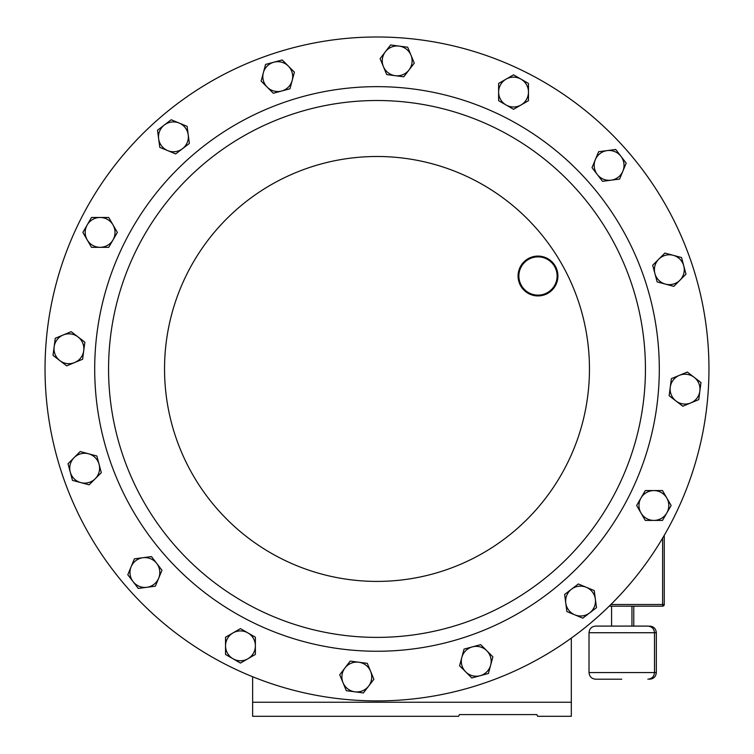 <?xml version="1.0" encoding="UTF-8"?>
<svg xmlns="http://www.w3.org/2000/svg" width="754" height="754" viewBox="0 0 754 754"><rect width="100%" height="100%" fill="white"/><g stroke="black" fill="none" stroke-linecap="round" stroke-linejoin="round"><path stroke-width="1.13" d="M578.827 191.959A268.443 268.443 0 0 1 553.992 570.778A268.443 268.443 0 0 1 175.173 545.943A268.443 268.443 0 0 1 200.008 167.134A268.443 268.443 0 0 1 578.827 191.959A268.443 268.443 0 0 1 553.992 570.778A268.443 268.443 0 0 1 175.173 545.943M626.583 150.074A331.967 331.967 0 0 1 595.877 618.534A331.967 331.967 0 0 1 127.417 587.828A331.967 331.967 0 0 1 158.123 119.368A331.967 331.967 0 0 1 626.583 150.074M523.615 288.612A19.123 19.123 0 0 0 550.599 290.375A19.123 19.123 0 0 0 552.371 263.391A19.123 19.123 0 0 0 525.387 261.629A19.123 19.123 0 0 0 523.615 288.612M552.965 262.873A19.915 19.915 0 0 1 551.127 290.978A19.915 19.915 0 0 1 523.022 289.14A19.915 19.915 0 0 1 524.859 261.025A19.915 19.915 0 0 1 552.965 262.873M671.126 505.5L662.502 490.571L645.273 490.571L636.649 505.5L645.273 520.42L662.502 520.42L671.126 505.5M640.966 498.036A14.929 14.929 0 0 1 666.809 498.036A14.929 14.929 0 0 1 653.888 520.42A14.929 14.929 0 0 1 640.966 498.036M62.657 475.661A331.967 331.967 0 0 1 270.29 54.608A331.967 331.967 0 0 1 691.343 262.251M230.177 666.677A331.967 331.967 0 0 0 674.726 515.774A331.967 331.967 0 0 0 523.823 71.225M72.469 480.373L89.123 484.841L101.309 472.654L96.842 456L80.197 451.542L68.011 463.729L72.469 480.373M99.076 464.323A14.929 14.929 0 0 1 80.791 482.607A14.929 14.929 0 0 1 74.109 457.64A14.929 14.929 0 0 1 99.076 464.323M488.422 673.482L492.88 656.838L486.792 650.74L480.694 644.651L464.049 649.109L459.591 665.754L465.68 671.852L471.778 677.94L488.422 673.482M472.372 646.875A14.929 14.929 0 0 1 490.656 665.16A14.929 14.929 0 0 1 465.68 671.852A14.929 14.929 0 0 1 472.372 646.875M82.874 232.411L91.498 247.331L108.727 247.331L117.351 232.411L108.727 217.482L91.498 217.482L82.874 232.411M113.034 239.866A14.929 14.929 0 0 1 87.191 239.866A14.929 14.929 0 0 1 100.112 217.482A14.929 14.929 0 0 1 113.034 239.866M53.016 355.36L66.682 365.85L82.61 359.253L84.853 342.165L71.187 331.675L55.259 338.273L53.016 355.36M83.732 350.714A14.929 14.929 0 0 1 59.849 360.601A14.929 14.929 0 0 1 63.223 334.974A14.929 14.929 0 0 1 83.732 350.714M157.52 130.244L159.773 147.332L167.727 150.63L175.691 153.929L189.367 143.439L187.115 126.352L171.196 119.754L157.52 130.244M182.525 148.679A14.929 14.929 0 0 1 158.642 138.793A14.929 14.929 0 0 1 179.15 123.053A14.929 14.929 0 0 1 182.525 148.679M138.293 588.431L155.381 586.178L161.978 570.26L151.479 556.584L134.4 558.837L127.803 574.755L138.293 588.431M156.728 563.426A14.929 14.929 0 0 1 146.832 587.309A14.929 14.929 0 0 1 131.102 566.801A14.929 14.929 0 0 1 156.728 563.426M363.4 692.935L373.899 679.269L367.302 663.341L350.214 661.098L339.724 674.764L346.322 690.692L363.4 692.935M358.753 662.219A14.929 14.929 0 0 1 368.649 686.102A14.929 14.929 0 0 1 343.023 682.728A14.929 14.929 0 0 1 358.753 662.219M596.48 607.658L594.227 590.571L586.273 587.272L578.309 583.982L564.633 594.472L566.885 611.56L574.85 614.859L582.804 618.148L596.48 607.658M571.475 589.223A14.929 14.929 0 0 1 595.358 599.119A14.929 14.929 0 0 1 574.85 614.859A14.929 14.929 0 0 1 571.475 589.223M240.451 663.077L255.38 654.453L255.38 637.224L240.451 628.61L225.531 637.224L225.531 654.453L240.451 663.077M247.915 632.917A14.929 14.929 0 0 1 247.915 658.77A14.929 14.929 0 0 1 225.531 645.839A14.929 14.929 0 0 1 247.915 632.917M390.6 44.967L380.101 58.642L386.698 74.561L403.786 76.814L414.276 63.138L407.678 47.219L390.6 44.967M395.247 75.683A14.929 14.929 0 0 1 385.351 51.8A14.929 14.929 0 0 1 410.977 55.174A14.929 14.929 0 0 1 395.247 75.683M700.984 382.551L687.318 372.061L671.39 378.649L669.147 395.737L682.813 406.227L690.777 402.938L698.741 399.639L700.984 382.551M670.268 387.198A14.929 14.929 0 0 1 694.151 377.302A14.929 14.929 0 0 1 690.777 402.938A14.929 14.929 0 0 1 670.268 387.198M265.578 64.42L261.12 81.074L267.208 87.162L273.306 93.26L289.951 88.793L294.409 72.148L288.32 66.06L282.222 59.962L265.578 64.42M281.628 91.027A14.929 14.929 0 0 1 263.344 72.752A14.929 14.929 0 0 1 288.32 66.06A14.929 14.929 0 0 1 281.628 91.027M681.531 257.529L664.877 253.071L652.691 265.257L657.158 281.902L673.803 286.36L679.891 280.271L685.989 274.173L681.531 257.529M654.924 273.579A14.929 14.929 0 0 1 673.209 255.295A14.929 14.929 0 0 1 679.891 280.271A14.929 14.929 0 0 1 654.924 273.579M513.549 74.835L498.62 83.449L498.62 100.678L513.549 109.302L528.469 100.678L528.469 83.449L513.549 74.835M506.085 104.995A14.929 14.929 0 0 1 506.085 79.142A14.929 14.929 0 0 1 528.469 92.063A14.929 14.929 0 0 1 506.085 104.995M615.707 149.471L598.619 151.724L592.022 167.642L602.521 181.318L619.6 179.066L626.197 163.147L615.707 149.471M597.272 174.485A14.929 14.929 0 0 1 607.168 150.602A14.929 14.929 0 0 1 622.898 171.111A14.929 14.929 0 0 1 597.272 174.485M621.758 679.203L595.66 679.203L621.758 679.203M595.66 626.093L647.856 626.093C651.89 626.489 654.104 628.695 654.5 632.729L589.015 632.729C589.411 628.695 591.626 626.489 595.66 626.093M252.628 676.743L252.628 702.238L571.315 702.238L571.315 716.3L537.649 716.3L536.857 714.594L459.412 714.594L458.621 716.3L459.412 714.594M458.621 716.3L252.628 716.3L252.628 702.238M664.265 535.321L664.265 604.51A1.659 1.659 0 0 1 662.606 606.178L609.223 606.178M536.857 714.594L537.649 716.3M571.315 638.101L571.315 702.238M164.758 555.085A282.298 282.298 0 0 1 190.866 156.709A282.298 282.298 0 0 1 589.242 182.817A282.298 282.298 0 0 1 563.134 581.202A282.298 282.298 0 0 1 164.758 555.085M536.735 228.867A212.458 212.458 0 0 1 517.084 528.686A212.458 212.458 0 0 1 217.265 509.035A212.458 212.458 0 0 1 236.916 209.216A212.458 212.458 0 0 1 536.735 228.867M595.66 679.203C591.626 678.807 589.411 676.602 589.015 672.568L656.329 672.568L656.329 632.729L654.5 632.729L654.5 672.568C654.104 676.602 651.89 678.807 647.856 679.203M610.9 604.51L662.606 604.51L662.606 538.149M664.265 604.51L662.606 604.51L662.606 606.178M589.015 672.568L589.015 632.729M611.569 626.093L611.569 606.178M633.775 626.093L633.775 606.178M631.946 626.093L631.946 606.178M656.329 632.729C655.933 628.695 653.718 626.489 649.684 626.093M656.329 672.568C655.933 676.602 653.718 678.807 649.684 679.203"/></g></svg>
